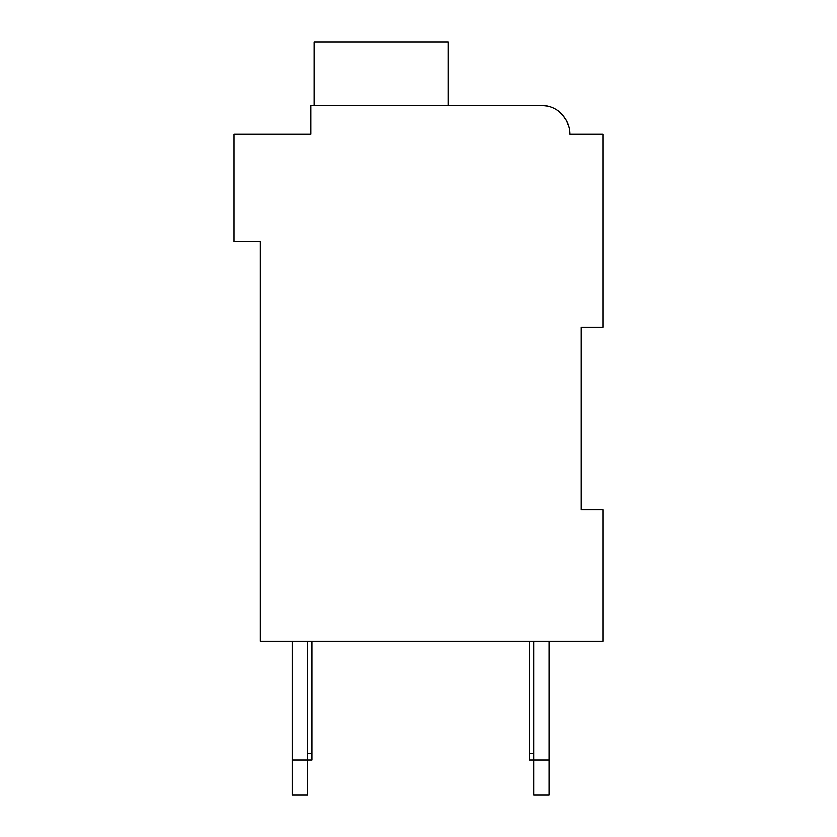 <?xml version="1.0" encoding="UTF-8"?>
<svg xmlns="http://www.w3.org/2000/svg" width="837" height="837" viewBox="0 0 837 837"><rect width="100%" height="100%" fill="white"/><g stroke="black" fill="none" stroke-linecap="round" stroke-linejoin="round"><path stroke-width="1.26" d="M581.024 327.361L602.985 327.361L602.985 134.087L570.039 134.087A28.552 28.552 0 0 0 541.487 105.535L547.911 106.268L541.487 105.535L547.911 106.268L541.487 105.535L547.911 106.268L541.487 105.535L547.911 106.268L541.487 105.535L547.911 106.268L541.487 105.535L310.883 105.535L310.883 134.087L234.015 134.087L234.015 241.705L260.37 241.705L260.37 641.414L602.985 641.414L602.985 509.639L581.024 509.639L581.024 327.361L581.024 509.639M310.883 118.718L310.883 134.087L255.976 134.087M553.853 108.36L554.816 108.841L553.853 108.36M559.085 111.603L563.458 115.851L566.565 120.434L563.468 115.872L566.565 120.434L563.468 115.872L566.565 120.434L563.468 115.872L566.565 120.434L563.468 115.872L566.565 120.434L563.468 115.872L559.085 111.603L563.458 115.851L559.085 111.603M566.869 121.02L569.17 127.119L566.869 121.02M576.63 134.087L570.039 134.087M541.487 105.535L451.446 105.535M448.151 105.535L448.151 41.85L314.178 41.85L314.178 105.535M307.587 641.414L307.587 795.15L292.218 795.15L292.218 641.414M311.981 641.414L311.981 760.006L292.218 760.006M549.177 641.414L549.177 795.15L533.797 795.15L533.797 641.414M549.177 760.006L529.413 760.006L529.413 641.414M529.413 753.426L533.797 753.426M311.981 753.426L307.587 753.426"/></g></svg>
